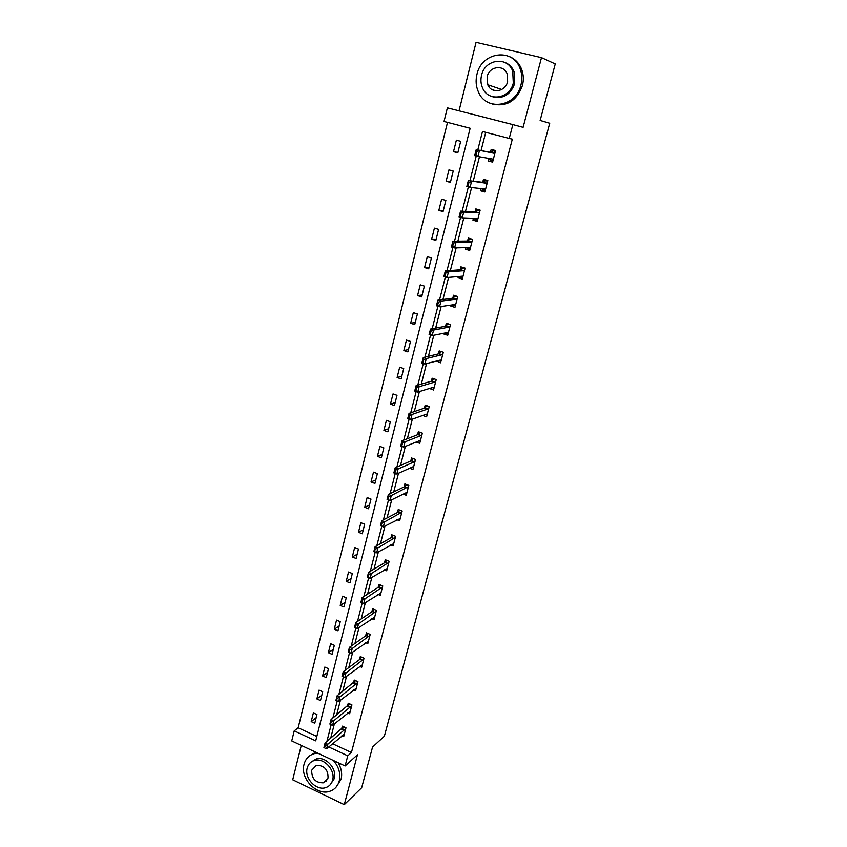 <?xml version="1.0" encoding="UTF-8"?>
<svg xmlns="http://www.w3.org/2000/svg" width="847" height="847" viewBox="0 0 847 847"><rect width="100%" height="100%" fill="white"/><g stroke="black" fill="none" stroke-linecap="round" stroke-linejoin="round"><path stroke-width="1.27" d="M332.532 743.74L351.441 752.528L347.768 755.81L345.11 765.984L291.749 740.934L294.227 730.855L315.719 740.871L470.149 128.268L444.019 121.47L447.375 107.855L512.848 124.604L509.227 138.432L482.483 131.476L477.782 149.94M301.278 745.402L292.723 779.801L344.284 804.65L361.68 787.731L372.564 747.043L384.358 736.212L549.714 123.26L540.132 120.443L555.251 63.938L541.487 57.649L476.056 42.35L459.032 110.841M447.502 122.381L298.176 727.785L294.227 730.855M298.176 727.785L316.831 736.445M314.788 723.264L316.969 714.561L313.379 712.92L311.209 721.612L314.788 723.264M320.484 700.554L322.686 691.755L319.065 690.125L316.873 698.923L320.484 700.554M326.243 677.579L328.477 668.675L324.825 667.065L322.601 675.97L326.243 677.579M332.066 654.339L334.332 645.319L330.648 643.72L328.403 652.73L332.066 654.339M337.964 630.803L340.25 621.677L336.545 620.099L334.269 629.226L337.964 630.803M343.935 606.992L346.254 597.749L342.516 596.193L340.219 605.425L343.935 606.992M349.98 582.884L352.32 573.535L348.562 572L346.232 581.338L349.98 582.884M356.1 558.48L358.472 549.015L354.681 547.501L352.31 556.955L356.1 558.48M362.294 533.779L364.697 524.198L360.864 522.694L358.482 532.276L362.294 533.779M368.561 508.761L370.997 499.063L367.132 497.581L364.718 507.279L368.561 508.761M374.914 483.436L377.37 473.611L373.485 472.16L371.028 481.975L374.914 483.436M381.341 457.793L383.829 447.851L379.911 446.411L377.434 456.353L381.341 457.793M387.852 431.822L390.372 421.753L386.423 420.345L383.903 430.403L387.852 431.822M394.437 405.522L396.999 395.316L393.019 393.929L390.467 404.125L394.437 405.522M401.118 378.884L403.712 368.551L399.689 367.185L397.116 377.518L401.118 378.884M407.883 351.907L410.509 341.436L406.454 340.092L403.839 350.552L407.883 351.907M414.734 324.57L417.402 313.962L413.304 312.649L410.657 323.247L414.734 324.57M421.679 296.884L424.379 286.127L420.25 284.846L417.571 295.582L421.679 296.884M428.709 268.827L431.441 257.933L427.28 256.673L424.569 267.557L428.709 268.827M435.845 240.389L438.608 229.357L434.405 228.129L431.652 239.15L435.845 240.389M443.066 211.581L445.861 200.4L441.626 199.204L438.841 210.374L443.066 211.581M450.382 182.391L453.219 171.052L448.952 169.876L446.125 181.205L450.382 182.391M457.803 152.799L460.683 141.311L456.364 140.168L453.505 151.645L457.803 152.799M351.441 752.528L512.319 139.141L509.227 138.432M485.723 132.323L481.054 150.565M479.466 156.769L473.219 181.184M471.588 187.558L465.49 211.379M463.817 217.923L457.878 241.162M456.162 247.864L450.36 270.532M448.603 277.393L442.949 299.51M441.149 306.519L435.633 328.096M433.802 335.253L428.413 356.312M426.549 363.596L421.287 384.136M419.392 391.568L414.268 411.61M412.33 419.17L407.333 438.714M405.364 446.401L400.483 465.469M398.492 473.272L393.728 491.874M391.695 499.804L387.058 517.951M385.004 525.987L380.472 543.679M378.387 551.842L373.972 569.099M371.854 577.358L367.556 594.181M365.406 602.556L361.214 618.966M359.043 627.436L354.957 643.434M352.765 651.999L348.773 667.595M346.55 676.266L342.664 691.47M340.42 700.225L336.63 715.048M334.364 723.889L330.669 738.33M341.913 735.757L343.723 736.583L345.989 727.838L342.336 726.165L341.553 729.203M347.757 712.909L349.642 713.756L351.939 704.905L348.244 703.243L347.461 706.282M353.665 689.776L355.624 690.654L357.953 681.687L354.237 680.046L353.453 683.084M359.636 666.367L361.69 667.267L364.041 658.193L360.293 656.573L359.509 659.601M365.671 642.672L367.82 643.593L370.203 634.414L366.423 632.804L365.65 635.843M371.78 618.681L374.035 619.633L376.439 610.338L372.638 608.749L371.854 611.778M377.942 594.403L380.314 595.377L382.759 585.965L378.916 584.398L378.143 587.426M384.178 569.809L386.677 570.814L389.154 561.296L385.279 559.74L384.506 562.768M390.467 544.907L393.124 545.955L395.623 536.31L391.727 534.785L390.943 537.803M396.82 519.687L399.646 520.778L402.177 511.006L398.249 509.502L397.476 512.52M403.225 494.14L406.253 495.283L408.815 485.395L404.855 483.902L404.083 486.919M409.683 468.264L412.944 469.46L415.549 459.445L411.547 457.983L410.774 460.99M416.195 442.039L419.72 443.309L422.357 433.166L418.323 431.726L417.55 434.733M422.727 415.475L426.592 416.83L429.249 406.549L425.183 405.131L424.411 408.138M429.482 388.477L433.537 390.001L436.237 379.583L432.139 378.196L431.367 381.192M436.565 361.044L440.588 362.812L443.32 352.267L439.18 350.902L438.407 353.898M443.743 333.252L443.563 333.93L447.724 335.274L450.488 324.592L446.316 323.247L445.543 326.233M451.006 305.079L450.752 306.053L454.955 307.376L457.761 296.545L453.547 295.232L452.785 298.218M458.375 276.535L458.047 277.805L462.282 279.097L465.119 268.128L460.874 266.837L460.112 269.812M465.839 247.599L465.437 249.177L469.704 250.447L472.584 239.33L468.306 238.071L467.533 241.035M473.409 218.272L472.922 220.167L477.232 221.406L480.154 210.13L475.823 208.902L475.061 211.866M481.085 188.553L480.514 190.766L484.855 191.973L487.819 180.549L483.457 179.352L482.695 182.306M488.857 158.41L488.2 160.962L492.594 162.137L495.59 150.554L491.186 149.39L490.434 152.333M512.848 124.604L523.097 127.325L541.487 57.649M344.284 804.65L357.445 754.793L345.11 765.984M328.763 746.959L347.768 755.81M476.226 156.049L469.905 180.792M468.349 186.933L462.155 211.199M460.577 217.383L454.5 241.204M452.923 247.409L446.951 270.786M445.363 277.022L439.508 299.965M437.91 306.233L432.171 328.752M430.562 335.052L424.929 357.148M423.309 363.479L417.783 385.173M416.163 391.515L410.731 412.817M409.101 419.191L403.765 440.101M402.134 446.496L396.904 467.025M395.263 473.452L390.118 493.6M388.477 500.048L383.426 519.836M381.785 526.294L376.82 545.733M375.168 552.212L370.298 571.302M368.646 577.802L363.861 596.542M362.198 603.053L357.508 621.465M355.846 627.998L351.23 646.07M349.557 652.624L345.025 670.379M343.353 676.944L338.906 694.381M337.233 700.956L332.86 718.097M331.177 724.704L326.889 741.517M316.185 717.695L311.209 721.612M321.828 695.175L316.873 698.923M327.545 672.38L322.601 675.97M333.326 649.321L328.403 652.73M339.181 625.975L334.269 629.226M345.1 602.355L340.219 605.425M351.092 578.459L346.232 581.338M357.159 554.256L352.31 556.955M363.299 529.767L358.482 532.276M369.514 504.971L364.718 507.279M375.803 479.868L371.028 481.975M382.177 454.458L377.434 456.353M388.625 428.72L383.903 430.403M395.157 402.664L390.467 404.125M401.774 376.269L397.116 377.518M432.806 387.566L429.45 388.593M408.476 349.536L403.839 350.552M439.964 360.547L436.459 361.436M415.263 322.463L410.657 323.247M447.258 333.178L443.563 333.93M422.145 295.042L417.571 295.582M454.712 305.471L450.752 306.053M429.101 267.26L424.569 267.557M462.367 277.414L458.047 277.805M436.163 239.119L431.652 239.15M470.074 249.039L465.437 249.177M443.309 210.596L438.841 210.374M477.517 220.315L472.922 220.167M450.551 181.703L446.125 181.205M485.056 191.21L480.514 190.766M457.899 152.418L453.505 151.645M492.7 161.713L488.2 160.962M324.316 747.795L325.333 745.752L323.925 747.52L325.068 743.041L343.638 726.758M324.888 745.54L325.068 743.041L327.768 744.291L345.809 728.547M344.348 734.169L326.614 748.78L327.768 744.291L325.333 745.752M324.761 747.996L326.614 748.78M317.816 753.174L314.502 753.597C309.113 755.079 305.629 758.637 304.073 764.28C299.785 778.478 317.064 796.402 330.171 791.151C334.798 789.446 337.837 786.058 339.266 781.008C340.833 773.745 338.885 766.906 333.432 760.5M335.931 787.339L341.087 779.325C342.389 773.809 341.405 768.271 338.144 762.724M311.495 761.802L316.323 758.954C325.693 756.011 337.36 768.737 334.29 778.637L330.319 784.629M307.196 768.091C304.115 778.298 316.46 791.204 325.904 787.562C329.324 786.355 331.558 783.888 332.606 780.182C335.677 770.251 323.978 757.493 314.586 760.437C310.775 761.527 308.319 764.079 307.196 768.091M328.054 778.022C328.181 769.584 324.285 765.349 316.365 765.328L311.685 770.23C311.643 778.827 315.635 783.02 323.66 782.808L328.054 778.022M325.163 781.453L326.053 781.432M315.719 752.189L309.822 755.683M476.946 74.377C475.463 80.613 475.961 86.51 478.46 92.058C486.337 111.476 516.077 106.955 520.916 85.081C522.324 79.48 522.091 74.07 520.196 68.861C513.208 47.39 481.467 51.836 476.946 74.377M492.467 104.033C506.675 107.071 516.659 100.941 522.408 85.632C523.817 80.052 523.573 74.663 521.688 69.465C519.2 63.154 515.018 58.835 509.121 56.484M504.717 62.392C509.089 64.012 512.223 67.125 514.097 71.73L514.69 83.567C510.455 94.822 503.118 99.226 492.689 96.77M481.541 75.33C480.482 79.777 480.81 83.98 482.557 87.961C488.168 102.191 509.83 98.919 513.293 83.059L512.7 71.18C507.544 55.891 484.833 59.11 481.541 75.33M507.607 81.672L507.173 73.933C503.796 64.203 489.291 66.278 487.141 76.696L487.745 84.753C491.313 94.038 505.394 91.942 507.607 81.672M493.822 89.856L493.886 90.396M488.539 85.018L489.587 87.622M330.298 724.312L331.325 722.247L329.896 724.09L331.05 719.558L349.589 703.846M330.87 722.036L331.05 719.558L333.771 720.797L351.738 705.657M350.266 711.353L332.606 725.339L333.771 720.797L331.325 722.247M330.743 724.513L332.606 725.339M356.248 688.251L338.673 701.612L335.941 700.374L337.106 695.779L355.613 680.66M336.937 698.235L336.81 700.744L337.106 695.779L339.848 697.007L357.741 682.491M337.392 698.447L339.848 697.007L338.673 701.612L336.81 700.744M362.304 664.874L344.803 677.579L342.05 676.361L343.236 671.713L359.848 659.347L361.701 657.187M343.077 674.138L342.95 676.679L343.236 671.713L346 672.931L363.818 659.04M343.543 674.339L346 672.931L344.803 677.579L342.95 676.679M368.434 641.211L351.018 653.259L348.244 652.052L349.44 647.341L365.978 635.599L367.873 633.429M349.292 649.744L349.155 652.296L349.44 647.341L352.225 648.548L369.97 635.314M349.758 649.945L352.225 648.548L351.018 653.259L349.155 652.296M374.649 617.262L357.318 628.622L354.512 627.436L355.729 622.661L372.193 611.555L374.13 609.374M355.592 625.033L355.454 627.616L355.729 622.661L358.535 623.847L376.195 611.29M356.058 625.234L358.535 623.847L357.318 628.622L355.454 627.616M380.928 593.016L363.691 603.678L360.864 602.503L362.093 597.664L378.471 587.215L380.462 585.033M361.965 600.004L361.828 602.619L362.093 597.664L364.93 598.84L382.495 586.971M362.442 600.205L364.93 598.84L363.691 603.678L361.828 602.619M387.291 568.475L370.15 578.406L367.302 577.252L368.54 572.35L384.834 562.567L386.867 560.375M368.424 574.658L368.276 577.305L368.54 572.35L371.399 573.514L388.879 562.344M368.9 574.859L371.399 573.514L370.15 578.406L368.276 577.305M393.728 543.615L376.682 552.816L373.813 551.672L375.073 546.717L391.272 537.623L393.368 535.42M374.967 548.994L374.819 551.662L375.073 546.717L377.953 547.861L395.337 537.422M375.443 549.184L377.953 547.861L376.682 552.816L374.819 551.662M400.25 518.459L383.31 526.898L380.409 525.765L381.69 520.746L397.804 512.35L399.922 510.18M381.595 522.98L381.436 525.691L381.69 520.746L384.591 521.868L401.88 512.17M382.082 523.171L384.591 521.868L383.31 526.898L381.436 525.691M380.409 525.765L380.959 525.5M406.856 492.975L405.978 492.785L390.012 500.63L387.09 499.518L388.392 494.436L404.4 486.771L406.602 484.558M388.307 496.638L388.148 499.37L388.392 494.436L391.314 495.548L408.508 486.612M388.794 496.829L391.314 495.548L390.012 500.63L388.148 499.37M387.09 499.518L387.661 499.19M394.946 472.711L395.602 470.127L394.448 472.531L396.809 474.024L393.866 472.933L395.178 467.777L398.132 468.867L396.809 474.024L412.669 466.919L413.548 467.163L412.754 466.898M395.115 469.947L395.178 467.777L411.134 460.832L413.336 458.64M395.602 470.127L413.971 461.911L415.21 460.726M393.866 472.933L394.448 472.531M420.292 441.128L419.329 440.779M419.911 432.298L419.773 432.828M420.313 441.033L419.456 440.726L403.701 447.068L400.726 445.988L402.06 440.768L417.867 434.606L420.144 432.372M401.997 442.896L401.827 445.702L402.494 443.076L402.06 440.768L405.035 441.848L420.832 435.623L422.007 434.5M402.494 443.076L405.035 441.848L403.701 447.068L401.827 445.702M400.726 445.988L401.33 445.522M427.132 414.734L425.956 414.321M426.793 405.692L426.634 406.306M427.174 414.554L426.327 414.194L410.679 419.752L407.682 418.693L409.027 413.4L424.728 408.032L427.015 405.766M408.985 415.496L408.815 418.323L409.482 415.676L409.027 413.4L412.034 414.458L427.661 409.048L428.889 407.947M409.482 415.676L412.034 414.458L410.679 419.752L408.815 418.323M407.682 418.693L408.307 418.143M434.056 388L432.637 387.513M433.759 378.747L433.579 379.445M434.13 387.746L433.283 387.312L417.751 392.066L414.723 391.028L416.089 385.66L431.684 381.097L433.95 378.81M416.057 387.725L415.888 390.583L416.565 387.894L416.089 385.66L419.127 386.708L434.638 382.103L435.866 381.044M416.565 387.894L419.127 386.708L417.751 392.066L415.888 390.583M414.723 391.028L415.379 390.403M441.075 360.917L439.339 360.335M440.811 351.441L440.609 352.236M441.171 360.578L440.334 360.081L424.919 364.009L421.87 362.992L423.256 357.55L438.725 353.813L440.938 351.484M423.235 359.573L423.055 362.463L423.744 359.742L423.256 357.55L426.306 358.577L441.7 354.808L442.928 353.792M423.744 359.742L426.306 358.577L424.919 364.009L423.055 362.463M421.87 362.992L422.537 362.294M448.19 333.474L446.041 332.786M447.999 323.787L447.735 324.666M450.488 324.613L447.957 323.798L445.861 326.18L430.509 329.06L433.59 330.065L448.868 327.143L450.075 326.18M430.318 333.962L431.017 331.209L430.509 331.039L429.8 333.803L432.182 335.581L429.101 334.576L430.509 329.06L430.509 331.039M448.296 333.051L447.481 332.49L432.182 335.581L433.59 330.065L431.017 331.209M429.101 334.576L429.8 333.803M455.39 305.682L452.87 304.804M455.538 295.847L454.955 296.736M457.719 296.694L455.167 295.899L453.092 298.176L437.867 300.187L440.98 301.161L456.12 299.118L457.327 298.208M437.677 305.079L438.397 302.284L437.878 302.114L437.158 304.909L439.551 306.752L436.438 305.767L437.867 300.187L437.878 302.114M455.527 305.164L454.723 304.539L439.551 306.752L440.98 301.161L438.397 302.284M436.438 305.767L437.158 304.909M462.695 277.52L460.217 276.397M463.298 267.567L462.271 268.425M465.056 268.404L462.483 267.631L460.419 269.791L445.321 270.902L448.465 271.866L463.478 270.722L464.675 269.854M445.151 275.794L445.871 272.956L445.342 272.798L444.622 275.635L447.015 277.53L443.881 276.567L445.321 270.902L445.342 272.798M462.843 276.916L462.049 276.207L447.015 277.53L448.465 271.866L445.871 272.956M443.881 276.567L444.622 275.635M470.085 248.976L467.597 247.822M471.377 238.97L469.884 238.981L469.693 239.743M472.478 239.743L469.884 238.981L467.84 241.035L452.88 241.226L456.057 242.157L470.921 241.935L472.118 241.12M452.722 246.096L453.452 243.216L452.923 243.068L452.192 245.937L454.585 247.906L451.419 246.964L452.88 241.226L452.923 243.068M470.265 248.277L469.482 247.504L454.585 247.906L456.057 242.157L453.452 243.216M467.502 248.203L467.364 247.557M451.419 246.964L452.192 245.937M477.581 220.051L475.082 218.865M480.016 210.098L477.39 209.95L477.2 210.67M480.005 210.691L477.39 209.95L475.368 211.888L460.546 211.125L463.743 212.036L478.481 212.766L479.667 212.004M460.397 215.985L461.139 213.073L460.609 212.915L459.857 215.837L462.261 217.859L459.063 216.938L460.546 211.125L460.609 212.915M477.793 219.257L477.02 218.41L462.261 217.859L463.743 212.036L461.139 213.073M474.976 219.299L474.659 218.325M459.063 216.938L459.857 215.837M485.183 190.723L482.674 189.506M487.745 180.856L484.992 180.517L484.823 181.205M487.639 181.247L484.992 180.517L482.991 182.338L468.317 180.602L486.136 183.206L487.321 182.497M468.179 185.451L468.931 182.497L468.391 182.349L467.639 185.302L470.043 187.399L466.813 186.499L468.317 180.602L468.391 182.349M485.416 189.844L484.653 188.923L470.043 187.399L471.546 181.491L468.931 182.497M482.546 189.993L482.049 188.648M466.813 186.499L467.639 185.302M492.88 161.015L490.222 160.295L490.371 159.755M495.421 151.221L492.71 150.692L492.541 151.338M495.379 151.401L492.71 150.692L490.72 152.386L476.205 149.644L493.896 153.233L495.072 152.576M476.078 154.493L476.84 151.486L476.289 151.348L475.527 154.345L477.93 156.504L474.68 155.636L476.205 149.644L476.289 151.348M493.145 160.019L492.393 159.024L477.93 156.504L479.466 150.512L476.84 151.486M490.222 160.295L489.555 158.527M474.68 155.636L475.527 154.345M344.771 729.86L342.135 728.653M344.528 730.125L341.892 728.918M350.7 706.949L348.053 705.752M350.457 707.203L347.81 706.006M356.703 683.762L354.035 682.576M356.471 684.005L353.792 682.82M362.781 660.289L360.091 659.114M362.548 660.522L359.848 659.347M368.943 636.531L366.222 635.366M368.699 636.753L365.978 635.599M375.168 612.476L372.426 611.333M374.925 612.699L372.193 611.555M381.468 588.125L378.715 587.003M381.235 588.347L378.471 587.215M387.852 563.477L385.067 562.366M387.619 563.689L384.834 562.567M394.321 538.523L391.515 537.422M394.088 538.724L391.272 537.623M400.864 513.25L398.037 512.16M400.631 513.441L397.804 512.35L400.642 513.43M407.492 487.66L404.633 486.591M407.259 487.84L404.4 486.771M414.204 461.742L411.324 460.683M413.971 461.911L411.091 460.853M421.001 435.485L418.1 434.447M420.768 435.644L417.867 434.606M427.883 408.9L424.961 407.873M427.661 409.048L424.728 408.032M434.86 381.955L431.906 380.959M434.638 382.103L431.684 381.097M441.933 354.671L438.958 353.686M441.7 354.808L438.725 353.813M449.09 327.027L446.083 326.053M448.868 327.143L445.861 326.18M456.342 299.012L453.314 298.059M456.12 299.118L453.092 298.176M463.701 270.617L460.641 269.695M463.478 270.722L460.419 269.791M471.144 241.85L468.063 240.94M470.921 241.935L467.84 241.035M478.703 212.692L475.591 211.803M478.481 212.766L475.368 211.888M486.347 183.132L483.214 182.274L486.347 183.143M486.136 183.206L482.991 182.338M484.823 189.029L484.293 188.881M494.108 153.169L490.942 152.333M493.896 153.233L490.72 152.386M492.562 159.151L491.546 158.876M327.641 779.219L323.66 782.808M316.323 758.954L314.586 760.437M314.502 753.597L316.005 752.327M501.71 89.496L487.745 84.753M514.097 71.73L512.7 71.18M520.196 68.861L521.688 69.465M407.28 487.819L404.432 486.75M414.014 461.89L411.134 460.832M420.832 435.623L417.931 434.575M427.735 409.016L424.813 407.989M434.733 382.061L431.779 381.055M441.816 354.755L438.841 353.771M448.995 327.09L445.988 326.127M456.268 299.065L453.24 298.112M463.637 270.659L460.577 269.727M471.112 241.882L468.02 240.972M478.671 212.703L475.559 211.824"/></g></svg>
